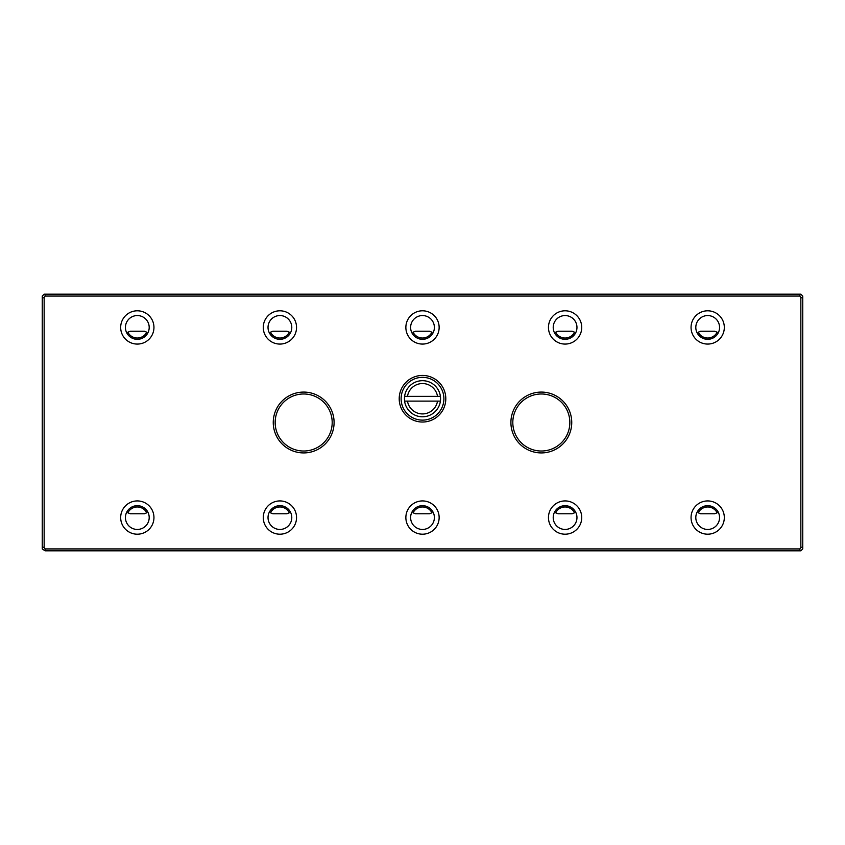 <?xml version="1.0" encoding="UTF-8"?>
<svg xmlns="http://www.w3.org/2000/svg" width="845" height="845" viewBox="0 0 845 845"><rect width="100%" height="100%" fill="white"/><g stroke="black" fill="none" stroke-linecap="round" stroke-linejoin="round"><path stroke-width="1.27" d="M407.48 401.111L440.403 401.111A18.062 18.062 0 0 0 440.403 396.358L437.52 396.358L440.403 396.358A18.062 18.062 0 0 0 404.597 396.358A18.062 18.062 0 0 0 404.597 401.111L407.48 401.111A15.21 15.21 0 0 0 437.52 401.111L440.403 401.111A18.062 18.062 0 0 1 404.597 401.111L407.48 401.111M407.48 396.358L437.52 396.358A15.21 15.21 0 0 0 407.48 396.358L404.597 396.358L407.48 396.358M45.102 550.834L42.25 548.933L42.25 296.067L44.151 294.166L800.849 294.166L802.75 296.067L802.75 548.933L800.849 550.834L45.102 550.834L45.102 548.933L799.898 548.933L800.849 547.592L800.849 297.408L799.898 296.067L45.102 296.067L44.151 297.408L44.151 547.592L45.102 548.933M574.547 332.191L572.097 331.24L558.091 331.24L555.64 332.191A10.573 10.573 0 0 0 574.547 332.191M700.685 331.24L698.234 332.191A10.573 10.573 0 0 0 717.141 332.191L714.69 331.24L700.685 331.24M431.953 332.191L429.503 331.24L415.497 331.24L413.047 332.191A10.573 10.573 0 0 0 431.953 332.191M289.36 332.191L286.909 331.24L272.903 331.24L270.453 332.191A10.573 10.573 0 0 0 289.36 332.191M144.315 331.24L146.766 332.191A10.573 10.573 0 0 1 127.859 332.191L130.31 331.24L144.315 331.24M714.69 513.76L717.141 512.809A10.573 10.573 0 0 0 698.234 512.809L700.685 513.76L714.69 513.76M572.097 513.76L574.547 512.809A10.573 10.573 0 0 0 555.64 512.809L558.091 513.76L572.097 513.76M429.503 513.76L431.953 512.809A10.573 10.573 0 0 0 413.047 512.809L415.497 513.76L429.503 513.76M286.909 513.76L289.36 512.809A10.573 10.573 0 0 0 270.453 512.809L272.903 513.76L286.909 513.76M146.766 512.809L144.315 513.76L130.31 513.76L127.859 512.809A10.573 10.573 0 0 1 146.766 512.809M399.21 398.734A23.29 23.29 0 0 1 434.15 378.56A23.29 23.29 0 0 1 434.15 418.909A23.29 23.29 0 0 1 399.21 398.734M510.908 422.5A30.42 30.42 0 0 1 556.538 396.157A30.42 30.42 0 0 1 556.538 448.843A30.42 30.42 0 0 1 510.908 422.5M273.252 422.5A30.42 30.42 0 0 1 318.882 396.157A30.42 30.42 0 0 1 318.882 448.843A30.42 30.42 0 0 1 273.252 422.5M691.052 327.438A16.636 16.636 0 0 1 716 313.03A16.636 16.636 0 0 1 716 341.845A16.636 16.636 0 0 1 691.052 327.438M548.458 327.438A16.636 16.636 0 0 1 573.417 313.03A16.636 16.636 0 0 1 573.417 341.845A16.636 16.636 0 0 1 548.458 327.438M405.864 327.438A16.636 16.636 0 0 1 430.823 313.03A16.636 16.636 0 0 1 430.823 341.845A16.636 16.636 0 0 1 405.864 327.438M263.27 327.438A16.636 16.636 0 0 1 288.229 313.03A16.636 16.636 0 0 1 288.229 341.845A16.636 16.636 0 0 1 263.27 327.438M691.052 517.562A16.636 16.636 0 0 1 716 503.155A16.636 16.636 0 0 1 716 531.97A16.636 16.636 0 0 1 691.052 517.562M548.458 517.562A16.636 16.636 0 0 1 573.417 503.155A16.636 16.636 0 0 1 573.417 531.97A16.636 16.636 0 0 1 548.458 517.562M405.864 517.562A16.636 16.636 0 0 1 430.823 503.155A16.636 16.636 0 0 1 430.823 531.97A16.636 16.636 0 0 1 405.864 517.562M263.27 517.562A16.636 16.636 0 0 1 288.229 503.155A16.636 16.636 0 0 1 288.229 531.97A16.636 16.636 0 0 1 263.27 517.562M120.677 327.438A16.636 16.636 0 0 1 145.636 313.03A16.636 16.636 0 0 1 145.636 341.845A16.636 16.636 0 0 1 120.677 327.438M120.677 517.562A16.636 16.636 0 0 1 145.636 503.155A16.636 16.636 0 0 1 145.636 531.97A16.636 16.636 0 0 1 120.677 517.562M125.43 517.562A11.883 11.883 0 0 0 143.259 527.85A11.883 11.883 0 0 0 143.259 507.275A11.883 11.883 0 0 0 125.43 517.562M125.43 327.438A11.883 11.883 0 0 0 143.259 337.725A11.883 11.883 0 0 0 143.259 317.15A11.883 11.883 0 0 0 125.43 327.438M268.023 517.562A11.883 11.883 0 0 0 285.853 527.85A11.883 11.883 0 0 0 285.853 507.275A11.883 11.883 0 0 0 268.023 517.562M410.617 517.562A11.883 11.883 0 0 0 428.447 527.85A11.883 11.883 0 0 0 428.447 507.275A11.883 11.883 0 0 0 410.617 517.562M553.211 517.562A11.883 11.883 0 0 0 571.03 527.85A11.883 11.883 0 0 0 571.03 507.275A11.883 11.883 0 0 0 553.211 517.562M695.805 517.562A11.883 11.883 0 0 0 713.624 527.85A11.883 11.883 0 0 0 713.624 507.275A11.883 11.883 0 0 0 695.805 517.562M268.023 327.438A11.883 11.883 0 0 0 285.853 337.725A11.883 11.883 0 0 0 285.853 317.15A11.883 11.883 0 0 0 268.023 327.438M410.617 327.438A11.883 11.883 0 0 0 428.447 337.725A11.883 11.883 0 0 0 428.447 317.15A11.883 11.883 0 0 0 410.617 327.438M553.211 327.438A11.883 11.883 0 0 0 571.03 337.725A11.883 11.883 0 0 0 571.03 317.15A11.883 11.883 0 0 0 553.211 327.438M695.805 327.438A11.883 11.883 0 0 0 713.624 337.725A11.883 11.883 0 0 0 713.624 317.15A11.883 11.883 0 0 0 695.805 327.438M401.111 398.734A21.389 21.389 0 0 0 433.2 417.261A21.389 21.389 0 0 0 433.2 380.208A21.389 21.389 0 0 0 401.111 398.734M275.153 422.5A28.519 28.519 0 0 0 303.672 451.019A28.519 28.519 0 0 0 332.191 422.5A28.519 28.519 0 0 0 303.672 393.981A28.519 28.519 0 0 0 275.153 422.5M512.809 422.5A28.519 28.519 0 0 0 541.328 451.019A28.519 28.519 0 0 0 569.847 422.5A28.519 28.519 0 0 0 541.328 393.981A28.519 28.519 0 0 0 512.809 422.5M799.898 550.834L799.898 548.933M799.898 296.067L799.898 294.166M45.102 294.166L45.102 296.067M802.75 546.799L800.849 547.592M800.849 297.408L802.75 298.2M44.151 547.592L42.25 546.799M42.25 298.2L44.151 297.408M404.597 396.358A18.062 18.062 0 0 1 440.403 396.358M440.403 401.111A18.062 18.062 0 0 1 404.597 401.111"/></g></svg>
